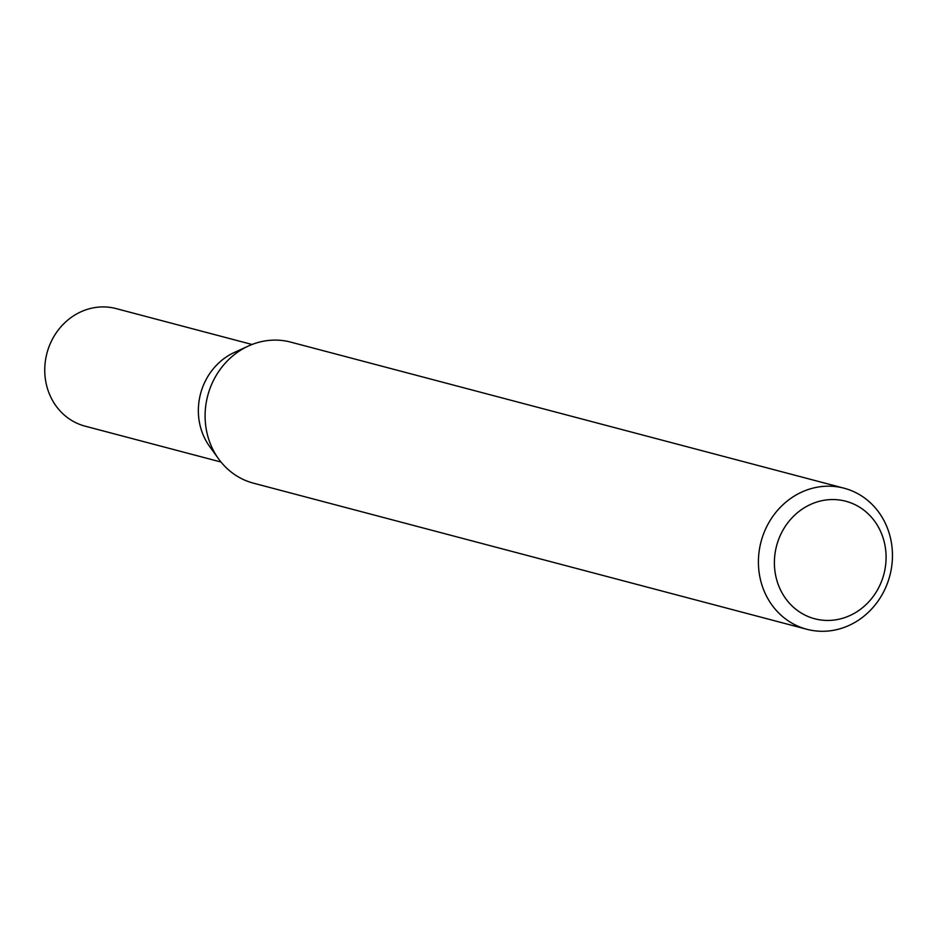 <?xml version="1.0" encoding="UTF-8"?>
<svg xmlns="http://www.w3.org/2000/svg" width="939" height="939" viewBox="0 0 939 939"><rect width="100%" height="100%" fill="white"/><g stroke="black" fill="none" stroke-linecap="round" stroke-linejoin="round"><path stroke-width="1.41" d="M803.878 491.156A72.949 66.587 -75.2 0 1 844.055 488.198A72.949 66.587 -75.2 0 1 889.82 575.736A72.949 66.587 -75.2 0 1 806.812 629.271A72.949 66.587 -75.2 0 1 758.43 563.67A72.949 66.587 -75.2 0 1 803.878 491.156M806.812 629.271L253.507 483.186A72.949 66.587 -75.2 0 1 218.646 458.96A72.949 66.587 -75.2 0 1 248.471 345.998A72.949 66.587 -75.2 0 1 250.56 345.083A72.949 66.587 -75.2 0 1 290.75 342.125L844.055 488.198M812.27 503.691A60.789 55.495 -75.2 0 1 885.019 569.093A60.789 55.495 -75.2 0 1 793.432 607.216A60.789 55.495 -75.2 0 1 812.27 503.691M248.471 345.998L234.504 352.371A60.789 55.495 104.8 0 0 209.643 446.506L218.646 458.96M241.323 349.789A60.789 55.495 104.8 0 0 200.559 393.758A60.789 55.495 104.8 0 0 214.303 452.129M252.051 344.484L116.119 308.591A60.789 55.495 104.8 0 0 46.95 353.205A60.789 55.495 104.8 0 0 85.085 426.153L221.017 462.035"/></g></svg>
